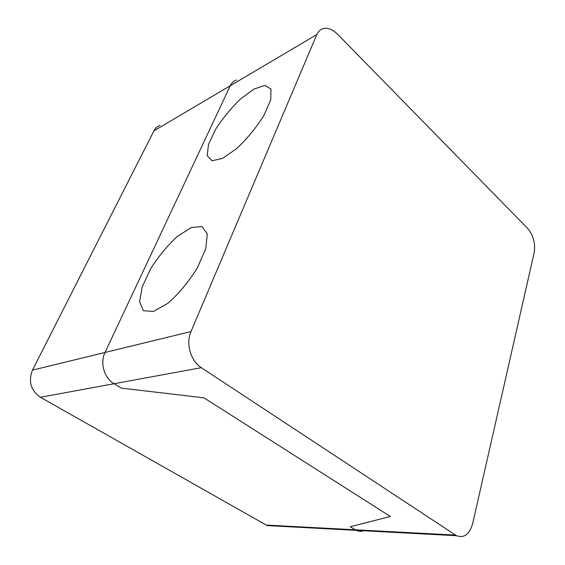 <?xml version="1.0" encoding="UTF-8"?>
<svg xmlns="http://www.w3.org/2000/svg" width="565" height="565" viewBox="0 0 565 565"><rect width="100%" height="100%" fill="white"/><g stroke="black" fill="none" stroke-linecap="round" stroke-linejoin="round"><path stroke-width="0.85" d="M159.994 125.479C157.345 126.405 155.326 128.199 153.941 130.854L32.48 370.117C28.137 381.354 30.793 390.408 40.44 397.273L266.334 525.097L267.33 525.598L274.385 525.98M363.57 530.747C361.141 531.587 358.719 531.46 356.303 530.351L355.258 529.793L356.303 530.351C358.719 531.46 361.141 531.587 363.57 530.747M40.44 397.273L114.074 383.727L121.334 388.127L114.074 383.727L201.324 367.681C190.631 361.014 185.61 343.499 190.991 331.549L105.012 352.468C99.793 362.949 104.186 378.07 114.074 383.727C104.186 378.07 99.793 362.949 105.012 352.468L230.301 85.718C231.699 82.822 233.776 80.915 236.53 80.011C233.776 80.915 231.699 82.822 230.301 85.718L316.796 34.592C318.173 31.449 320.263 29.451 323.074 28.61C327.792 27.487 332.615 29.359 337.538 34.211L527.576 228.338C533.367 235.294 535.564 243.416 534.165 252.696L472.728 523.374C469.586 534.292 464.211 538.41 456.612 535.719L455.545 535.09L355.258 529.793L350.251 526.764L355.258 529.793L266.334 525.097M203.944 397.817L390.323 516.474L350.251 526.764L390.323 516.474L203.944 397.817L121.334 388.127L203.944 397.817M190.991 331.549L316.796 34.592M32.48 370.117L105.012 352.468L230.301 85.718L153.941 130.854M201.324 367.681L455.545 535.09M253.819 89.129L240.28 99.193C230.803 108.431 222.532 118.551 215.463 129.555L208.499 144.513L207.186 155.686L212.059 160.778L222.511 158.405L236.65 148.63C247.06 138.813 256.115 127.831 263.813 115.684L270.741 99.8L270.988 89.037L264.823 85.371L253.819 89.129M191.26 227.561L177.438 236.332C167.508 245.471 158.574 256.277 150.643 268.749L142.267 286.723L139.576 301.696L143.369 310.686L153.327 311.499L167.727 303.426C178.688 293.8 188.541 282.013 197.277 268.071L205.752 248.664L207.298 233.868L201.98 226.509L191.26 227.561M456.612 535.719L267.33 525.598"/></g></svg>
